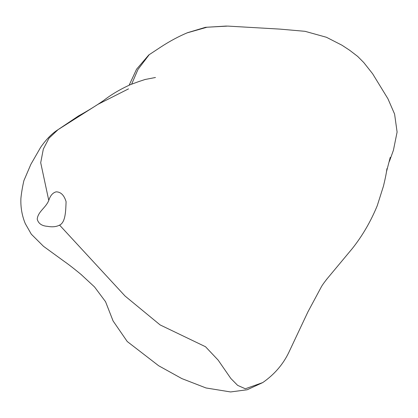 <?xml version="1.0" encoding="UTF-8"?>
<svg xmlns="http://www.w3.org/2000/svg" width="418" height="418" viewBox="0 0 418 418"><rect width="100%" height="100%" fill="white"/><g stroke="black" fill="none" stroke-linecap="round" stroke-linejoin="round"><path stroke-width="0.63" d="M48.765 200.415C45.954 207.668 37.965 211.576 37.218 219.147C38.372 223.541 41.79 225.934 47.469 226.331C52.229 227.23 56.268 226.828 59.591 225.114C65.678 222.292 65.725 210.426 66.086 201.664C64.1 195.154 60.788 191.878 56.148 191.841C52.752 192.755 50.291 195.614 48.765 200.415L40.708 162.717L43.336 149.027L49.042 138.133L58.086 129.637C52.031 133.415 46.226 139.298 40.671 147.293L30.864 164.342L23.889 180.644C22.436 187.024 21.438 192.944 20.9 198.398C20.534 207.244 21.987 215.641 25.268 223.588L31.303 234.184L43.498 246.317L64.048 261.26C70.109 265.435 78.574 272.379 81.818 275.091L81.787 275.065M389.414 161.343L393.422 150.255L397.1 132.036L394.587 114.051L387.941 98.773L372.605 73.735L363.754 62.533L357.662 56.404L349.657 50.27L341.976 45.222L326.453 37.28L305.041 31.319L279.882 29.108L227.753 26.094L207.014 27.222L186.951 32.917M149.268 54.601L137.966 69.456L131.628 84.185M128.514 88.877L98.073 104.27L58.086 129.637L78.474 115.953C87.55 110.979 95.962 105.811 103.706 100.445C111.287 94.552 120.222 89.269 130.51 84.603L139.481 81.317M81.05 274.454L94.546 286.957L105.545 301.691L113.085 320.956L127.244 341.522L158.673 365.76L181.84 378.588L205.99 387.956L230.584 391.948L247.2 389.754L262.765 382.569L245.335 388.777L237.638 385.365L230.82 378.457L218.149 360.117L205.515 346.736L160.12 324.922L125.05 296.033L59.591 225.114M262.765 382.569C274.365 374.481 283.038 364.454 288.786 352.489L307.925 311.875L320.982 287.537C322.043 285.16 326.531 279.49 327.007 278.931M326.442 279.574L352.306 248.548C362.443 235.768 370.761 221.483 377.255 205.687L383.484 186.026C385.386 178.12 386.53 172.336 386.922 168.673M386.415 171.997L390.25 157.346M226.525 26.052L205.468 27.322L187.51 32.703C178.685 36.408 169.854 41.136 161.024 46.894L148.798 54.957L136.571 69.205L129.183 85.12M144.832 79.545L155.465 77.492M145.396 79.389L138.677 81.614"/></g></svg>
